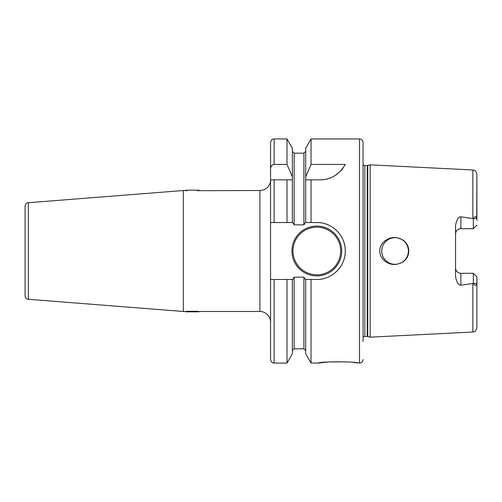 <?xml version="1.0" encoding="UTF-8"?>
<svg xmlns="http://www.w3.org/2000/svg" width="502" height="502" viewBox="0 0 502 502"><rect width="100%" height="100%" fill="white"/><g stroke="black" fill="none" stroke-linecap="round" stroke-linejoin="round"><path stroke-width="0.75" d="M183.305 311.478L183.305 190.522L28.376 202.714L28.376 299.286L183.305 311.478L259.892 311.478A10.674 10.674 0 0 1 270.565 322.152M185.351 190.54L185.721 190.17L198.88 190.17L199.3 190.534M197.656 190.704L259.892 190.522A10.674 10.674 0 0 0 270.565 179.848L270.565 359.501C272.26 364.364 273.069 362.375 274.123 363.059L274.123 279.457L270.565 279.457M183.305 190.522L185.301 190.534M186.945 190.704L185.188 190.522M270.565 169.08L270.565 142.499C271.488 138.797 273.032 139.311 272.944 139.142L274.123 138.941L274.123 164.424C271.99 164.669 270.804 166.218 270.565 169.08L270.565 179.848L274.123 179.848L270.565 179.848M270.565 222.543L287.012 222.543L274.123 222.543L274.123 179.848L292.359 179.848L287.012 179.848L287.012 222.543L292.766 222.543L294.134 224.858L303.917 224.858L305.285 222.543L305.699 222.543L305.699 179.848L311.039 179.848L305.699 179.848L305.699 176.798L311.039 164.424L311.039 138.941L359.501 138.941L359.501 363.059L353.81 362.538M321.186 222.875A28.457 28.457 0 0 0 316.812 222.543L305.699 222.543M311.039 164.424L345.276 164.424C339.101 174.683 330.667 179.823 319.975 179.848L311.039 179.848L311.039 222.543M287.012 164.424L287.012 138.941L292.359 148.197L292.359 176.798L287.012 164.424L274.123 164.424M292.359 176.798L292.359 222.543M319.975 179.848A28.457 28.457 0 0 0 323.683 179.609M327.348 178.881A28.457 28.457 0 0 0 330.9 177.67M334.319 175.97A28.457 28.457 0 0 0 337.513 173.805M340.456 171.151A28.457 28.457 0 0 0 343.073 168.019M346.292 361.848L328.277 361.967L318.594 363.059L311.039 363.059L305.699 353.803L305.699 279.457L305.285 279.457L303.917 277.142L294.134 277.142L292.766 279.457L292.359 279.457L292.359 353.803L287.012 363.059L287.012 279.457L274.123 279.457M292.359 279.457L287.012 279.457M318.594 363.059C318.5 361.427 357.838 361.434 357.725 363.059M316.812 222.543C331.766 222.085 345.539 235.532 345.276 250.843C345.765 266.066 332.01 279.928 316.812 279.457L311.039 279.457L311.039 363.059M305.699 279.457L311.039 279.457M305.699 176.798L305.699 148.197L311.039 138.941M321.286 279.106A28.457 28.457 0 0 0 322.535 278.88M329.745 276.351A28.457 28.457 0 0 0 333.548 274.017M336.955 271.105A28.457 28.457 0 0 0 339.873 267.679M342.226 263.814A28.457 28.457 0 0 0 342.54 263.167M343.926 259.641A28.457 28.457 0 0 0 344.121 259.026M344.949 255.286A28.457 28.457 0 0 0 345.276 250.843M344.899 246.407A28.457 28.457 0 0 0 343.832 242.058M342.075 237.898A28.457 28.457 0 0 0 341.624 237.063M339.691 234.07A28.457 28.457 0 0 0 339.27 233.518M336.76 230.7A28.457 28.457 0 0 0 333.378 227.858M329.619 225.586A28.457 28.457 0 0 0 325.528 223.911M291.913 251A24.905 24.905 0 0 0 316.812 275.905A24.905 24.905 0 0 0 341.718 251A24.905 24.905 0 0 0 316.812 226.095A24.905 24.905 0 0 0 291.913 251M363.059 142.499L363.059 337.382A2.133 2.133 0 0 1 364.822 336.453L364.822 165.547A2.133 2.133 0 0 1 363.059 164.618L363.059 142.499A3.558 3.558 0 0 0 359.501 138.941M363.059 359.501A3.558 3.558 0 0 1 359.501 363.059M363.059 341.391L363.059 160.609M364.822 165.547L367.238 165.547A2.133 2.133 0 0 0 367.79 165.478L370.175 164.838L472.846 169.977L472.846 218.565L473.417 218.565C475.105 215.992 476.21 215.979 476.731 218.527L476.9 174.244L476.9 220.403M364.822 336.453L367.238 336.453A2.133 2.133 0 0 1 367.79 336.522L370.175 337.162L370.175 164.838M370.175 337.162L472.846 332.023C474.083 331.163 475.011 333.416 476.9 327.756L476.9 276.866L476.9 327.756M476.9 281.597L476.731 283.473C476.047 286.065 474.942 286.052 473.417 283.435L460.892 285.192C458.382 285.23 456.6 282.306 455.552 276.407L455.552 225.593C456.6 219.694 458.382 216.77 460.892 216.808L472.846 218.565M399.893 238.557L397.289 237.841L401.355 239.228C411.238 243.796 411.251 258.197 401.355 262.772L397.289 264.159C388.241 266.167 379.28 258.436 379.838 251C379.28 243.564 388.247 235.833 397.289 237.841A13.341 13.341 0 0 0 381.74 251A13.341 13.341 0 0 0 397.289 264.159L397.54 264.108M400.226 238.695L401.343 239.222A13.341 13.341 0 0 1 401.355 262.772L400.232 263.305M402.108 262.339L404.066 260.858L402.102 262.339M405.71 259.057L407.009 256.968L405.71 259.057M407.9 254.677L408.358 252.249L407.906 254.671M407.913 247.367L408.364 249.801L407.919 247.379M405.723 242.962L407.022 245.064L405.729 242.968M404.079 241.155L402.115 239.667L404.072 241.148M386.891 261.529L388.736 262.734L386.891 261.529M390.744 263.619L392.884 264.159L390.744 263.619M392.884 237.841L390.744 238.381L392.884 237.841M388.736 239.266L386.891 240.471L388.736 239.266M383.923 243.683L382.857 245.647L383.93 243.677M382.141 247.756L381.777 249.94L382.141 247.75M381.784 252.098L382.147 254.276L381.784 252.098M382.869 256.378L383.93 258.329L382.869 256.378M397.534 237.885L399.887 238.557M397.277 264.159L395.08 264.341M476.9 276.866L473.342 273.308L476.9 276.866M473.342 283.304L473.342 273.308L460.892 273.308L460.892 285.192M473.342 218.696L473.342 228.692L476.9 225.134L473.342 228.692L460.892 228.692A5.334 5.334 0 0 0 455.552 234.032M459.75 228.818L458.828 229.107M458.621 229.201L457.598 229.834M456.757 230.663L456.105 231.679M456.067 231.748L455.69 232.828M455.69 269.172L456.067 270.252M456.105 270.321L456.757 271.337M457.598 272.166L458.621 272.799M458.828 272.893L459.75 273.182M455.552 267.968A5.334 5.334 0 0 0 460.892 273.308M197.656 311.296L186.945 311.296M199.256 311.46L198.88 311.83L185.721 311.83L185.351 311.46M28.376 202.714A3.558 3.558 0 0 0 25.1 206.266L25.1 295.734A3.558 3.558 0 0 0 28.376 299.286M25.1 295.113L25.1 283.366M259.892 311.478L259.892 190.522M303.917 224.858L303.917 153.166L305.699 151.391M305.699 350.609L303.917 348.834L303.917 277.142M294.134 277.142L294.134 348.834L292.359 350.609M303.917 153.166L294.134 153.166L294.134 224.858M340.651 251A23.832 23.832 0 0 1 316.812 274.832A23.832 23.832 0 0 1 292.98 251A23.832 23.832 0 0 1 316.812 227.168A23.832 23.832 0 0 1 340.651 251M367.238 336.453L367.238 165.547M367.79 336.522L367.79 165.478M472.846 283.435L472.846 332.023M476.731 283.473L473.417 283.435M460.892 216.808L460.892 228.692M476.731 218.527L473.417 218.565M287.012 363.059L274.123 363.059M287.012 138.941L274.123 138.941M303.917 348.834L294.134 348.834M294.134 153.166L292.359 151.391M472.846 169.977C474.083 170.837 475.011 168.584 476.9 174.244M192.034 311.83A5.334 5.334 0 0 0 192.573 311.83M192.573 190.17A5.334 5.334 0 0 0 192.034 190.17"/></g></svg>
